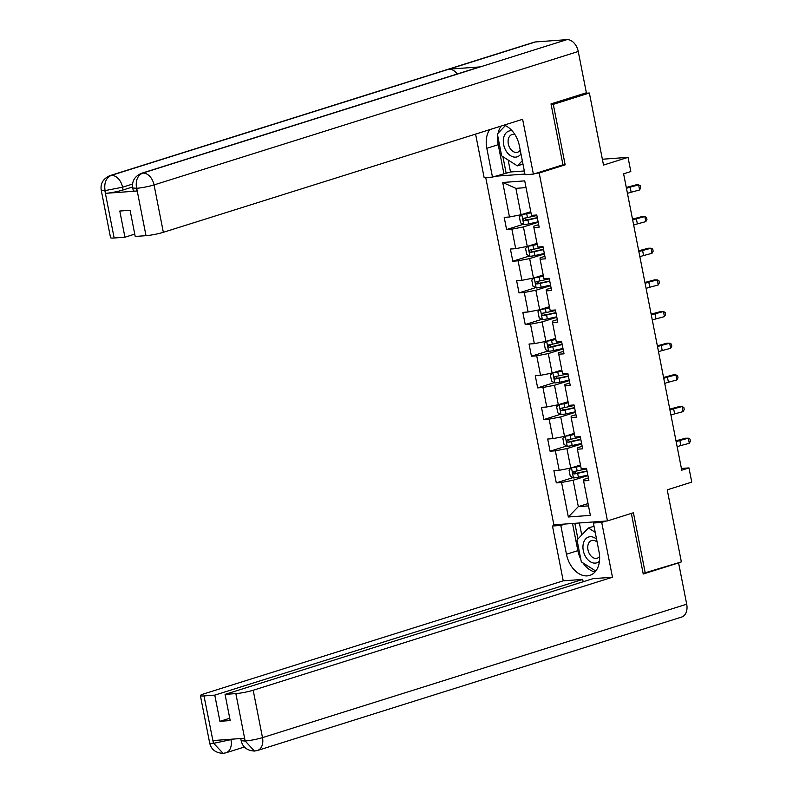 <?xml version="1.0" encoding="UTF-8"?>
<svg xmlns="http://www.w3.org/2000/svg" width="793" height="793" viewBox="0 0 793 793"><rect width="100%" height="100%" fill="white"/><g stroke="black" fill="none" stroke-linecap="round" stroke-linejoin="round"><path stroke-width="1.19" d="M485.742 177.592L553.871 524.847L607.458 520.922L539.2 173.013L536.127 173.241M643.123 573.398L681.365 561.9L667.23 489.836L691.754 482.124L688.968 467.91L681.415 468.465M584.52 93.366L589.368 93.009L603.513 165.073L628.036 157.351L602.363 159.234M562.098 165.073L565.171 164.845L553.296 104.359L551.125 104.517M553.296 104.359L589.368 93.009M495.219 176.234L524.926 174.063M588.376 477.971L583.569 479.487L583.589 480.875L588.872 480.489L586.483 468.306L581.2 468.693L577.373 449.205L582.657 448.818L580.268 436.646L574.984 437.032L571.158 417.544L576.442 417.158L574.053 404.975L568.769 405.362L564.943 385.884L570.236 385.497L567.847 373.315L562.554 373.701L558.738 354.213L564.021 353.827L561.632 341.644L556.349 342.031L552.523 322.553L557.806 322.166L555.417 309.984L550.134 310.37L546.308 290.882L551.601 290.496L549.202 278.323L543.919 278.71L540.102 259.222L545.386 258.835L542.997 246.653L537.713 247.039L533.887 227.551L539.171 227.165L536.782 214.992L531.498 215.379L524.728 180.873L502.712 182.479L515.876 188.357L521.051 214.744L530.775 211.691M583.589 480.875L590.359 515.381L568.343 516.996L561.573 482.481L556.289 482.868L572.933 477.634M502.712 182.479L509.483 216.985L504.199 217.371L506.588 229.554L511.872 229.167L515.698 248.655L510.414 249.042L512.803 261.214L518.087 260.828L521.913 280.316L516.63 280.702L519.019 292.885L524.302 292.498L528.128 311.986L522.835 312.373L525.224 324.545L530.517 324.159L534.333 343.647L529.05 344.033L531.439 356.216L536.722 355.829L540.548 375.307L535.265 375.694L537.654 387.876L542.937 387.49L546.764 406.978L541.47 407.364L543.869 419.547L549.153 419.16L552.969 438.638L547.685 439.025L550.074 451.207L555.358 450.82L559.184 470.308L553.901 470.695L556.289 482.868M628.036 157.351L630.822 171.566L623.615 173.836L681.752 470.18L688.968 467.91M577.373 449.205L577.354 447.817L582.161 446.3M580.476 465.005L570.752 468.068L566.926 448.58L581.695 443.931M559.184 470.308L570.752 468.068M555.358 450.82L566.926 448.58M571.158 417.544L571.138 416.156L575.956 414.64M574.261 433.345L564.537 436.398L560.71 416.92L575.49 412.271M552.969 438.638L564.537 436.398M549.153 419.16L560.71 416.92M564.943 385.884L564.923 384.486L569.741 382.969M568.046 401.674L558.322 404.737L554.505 385.249L569.275 380.6M546.764 406.978L558.322 404.737M542.937 387.49L554.505 385.249M558.738 354.213L558.718 352.826L563.526 351.309M561.831 370.014L552.116 373.077L548.29 353.589L563.06 348.94M540.548 375.307L552.116 373.077M536.722 355.829L548.29 353.589M552.523 322.553L552.503 321.155L557.31 319.648M555.625 338.353L545.901 341.406L542.075 321.918L556.845 317.269M534.333 343.647L545.901 341.406M530.517 324.159L542.075 321.918M546.308 290.882L546.288 289.495L551.105 287.978M549.41 306.683L539.686 309.746L535.86 290.258L550.639 285.609M528.128 311.986L539.686 309.746M524.302 292.498L535.86 290.258M540.102 259.222L540.073 257.824L544.89 256.317M543.195 275.022L533.471 278.075L529.655 258.587L544.424 253.948M521.913 280.316L533.471 278.075M518.087 260.828L529.655 258.587M533.887 227.551L533.867 226.164L538.675 224.647M536.99 243.352L527.266 246.415L523.439 226.927L538.209 222.278M515.698 248.655L527.266 246.415M511.872 229.167L523.439 226.927M509.483 216.985L521.051 214.744M565.171 164.845L539.2 173.013M645.294 573.24L633.429 512.754L607.458 520.922M526.046 187.614L515.876 188.357M588.039 503.575L578.315 506.638L588.495 505.884M587.91 475.602L573.141 480.241L578.315 506.638L568.343 516.996M561.573 482.481L573.141 480.241M506.588 229.554L523.241 224.32M512.803 261.214L529.446 255.98M519.019 292.885L535.662 287.641M525.224 324.545L541.877 319.311M531.439 356.216L548.092 350.972M537.654 387.876L554.297 382.642M543.869 419.547L560.512 414.303M550.074 451.207L566.727 445.973M626.46 188.367A10.418 1.209 168.9 0 1 630.157 187.158L638.613 184.878L635.877 184.888L627.432 187.168A15.622 1.814 -11.1 0 0 626.292 187.485M627.461 193.442A10.418 1.209 168.9 0 1 631.159 192.233L639.604 189.953L638.613 184.878L640.338 185.8L640.734 187.832L639.604 189.953M530.983 212.782L526.701 213.723A5.521 0.644 -11.1 0 1 521.863 214.487L519.346 216.737L520.535 222.823L523.826 224.637A5.521 0.644 -11.1 0 0 528.693 223.874L538.12 221.812M523.737 213.902L530.923 212.465M537.297 217.639A13.223 1.536 168.9 0 1 537.168 217.669L526.413 219.998L524.916 218.67M536.881 215.518L527.454 217.579A5.521 0.644 168.9 0 1 523.856 218.214L523.093 219.681L524.342 220.652A5.521 0.644 -11.1 0 0 527.94 220.008L537.367 217.946M512.139 130.835A13.54 9.308 -107.5 0 0 503.614 137.952A13.54 9.308 -107.5 0 0 508.888 154.407A13.54 9.308 -107.5 0 0 520.951 153.832M514.984 134.651A9.268 6.374 -107.5 0 0 511.991 134.572A9.268 6.374 -107.5 0 0 508.303 139.31A9.268 6.374 -107.5 0 0 510.474 148.935A9.268 6.374 -107.5 0 0 517.551 152.256A9.268 6.374 -107.5 0 0 520.218 150.105M522.3 160.692L517.363 165.866L501.672 155.904L497.37 133.987L505.359 125.601M522.974 164.101L517.363 165.866M596.554 539.171A13.54 9.308 -107.5 0 0 583.261 543.909A13.54 9.308 -107.5 0 0 587.762 559.61A13.54 9.308 -107.5 0 0 599.458 561.186M597.129 542.085A9.268 6.374 -107.5 0 0 591.637 540.539A9.268 6.374 -107.5 0 0 587.95 545.267A9.268 6.374 -107.5 0 0 590.121 554.892A9.268 6.374 -107.5 0 0 597.198 558.213A9.268 6.374 -107.5 0 0 599.607 556.448M595.781 571.049L581.319 561.86L577.017 539.944L588.406 527.999L595.206 532.321M594.016 526.235L588.406 527.999M533.382 174.103L522.627 119.297L163.348 232.309A12.5 1.457 168.9 0 1 146.001 235.67L136.703 188.278L132.738 187.981C131.727 181.28 134.602 176.393 141.372 173.34L479.012 67.137A12.807 8.802 72.5 0 1 480.33 66.88L566.896 39.65A12.807 8.802 72.5 0 1 578.256 51.486L586.364 92.791L551.006 103.903L562.961 164.805L533.382 174.103L525.055 174.718L519.395 145.892A23.433 16.108 -107.5 0 0 504.17 125.106M489.648 129.675A23.433 16.108 -107.5 0 0 486.813 148.281L492.473 177.097L484.146 177.711L475.582 134.096M508.164 160.027L510.514 171.982L492.473 177.097M510.514 171.982L524.312 170.971M146.001 235.67L135.216 236.463L130.082 210.274L119.802 211.027L124.937 237.216L114.152 237.999A12.5 1.457 168.9 0 1 110.544 237.682L101.246 190.29A12.5 1.457 -11.1 0 0 104.854 190.607L114.152 237.999M101.246 190.29C100.225 183.579 103.11 178.703 109.88 175.649L534.085 42.217A12.807 8.802 72.5 0 1 535.473 41.95L448.907 69.179A12.807 8.802 72.5 0 1 457.194 74.007M566.896 39.65L535.473 41.95M141.372 173.34A12.807 8.802 72.5 0 1 142.7 173.082L480.33 66.88L448.907 69.179L111.278 175.382C106.123 177.751 104.032 182.717 105.003 190.29L104.854 190.607M132.58 186.979L123.093 189.963A12.5 1.457 168.9 0 1 105.747 193.323L136.882 191.044A12.5 1.457 168.9 0 1 133.274 190.726L132.738 187.981M124.937 237.216L134.76 234.123M501.047 126.087A23.433 16.108 -107.5 0 0 498.143 133.174M497.736 135.861A23.433 16.108 -107.5 0 0 498.212 144.693L486.813 148.281M503.872 173.518L498.212 144.693M502.921 156.697L506.182 173.35M578.256 51.486L154.05 184.918A12.807 8.802 72.5 0 0 142.7 173.082C137.556 175.471 135.484 180.427 136.495 187.961M580.813 559.303A23.433 16.108 -107.5 0 1 577.859 550.649L566.46 554.238A23.433 16.108 -107.5 0 0 589.784 575.391A23.433 16.108 -107.5 0 0 599.042 551.849L593.392 523.033L601.718 522.418L612.464 577.225L253.195 690.237L262.493 737.629L686.698 604.197L678.59 562.891L643.242 574.013L631.347 513.408M566.46 554.238L560.81 525.412L552.483 526.027L563.228 580.833L582.706 579.405L214.774 695.134L203.989 695.927L213.505 743.606M583.162 581.745L582.706 579.405M229.742 718.23L219.919 721.323L230.198 720.569L225.063 694.381L592.986 578.652L612.464 577.225M597.853 521.625L593.392 523.033M606.169 521.021L601.718 522.418M556.944 524.619L552.483 526.027M565.27 524.014L560.81 525.412M563.228 580.833L203.96 693.835A12.5 1.457 -11.1 0 0 200.381 695.61A12.5 1.457 -11.1 0 0 203.989 695.927M686.698 604.197A12.807 8.802 72.5 0 1 681.633 617.063L257.428 750.505A12.807 8.802 72.5 0 0 262.493 737.629A12.5 1.457 168.9 0 1 245.146 740.989L235.848 693.597A12.5 1.457 -11.1 0 0 253.195 690.237M678.084 562.931L678.59 562.891M225.063 694.381L235.848 693.597M219.919 721.323L214.774 695.134M257.428 750.505L254.484 751.05C247.099 750.614 242.658 747.165 241.181 740.702L244.779 741.019L244.244 738.273L213.109 740.553L213.654 743.299L233.856 739.036M582.914 562.871A23.433 16.108 -107.5 0 0 594.978 572.011M577.859 550.649L572.526 523.479M574.846 523.311L577.919 539.002M579.376 522.984L581.735 534.997M230.862 739.254L230.991 739.938A12.807 8.802 72.5 0 1 225.936 752.805L223.13 753.35L213.654 743.299M254.484 751.05L245.146 740.989M632.675 220.038A10.418 1.209 168.9 0 1 636.373 218.828L644.818 216.548L642.092 216.548L633.647 218.828A15.622 1.814 -11.1 0 0 632.507 219.146M633.676 225.113A10.418 1.209 168.9 0 1 637.364 223.904L645.819 221.624L644.818 216.548L646.553 217.46L646.949 219.492L645.819 221.624M638.89 251.698A10.418 1.209 168.9 0 1 642.588 250.489L651.033 248.209L648.307 248.219L639.852 250.499A15.622 1.814 -11.1 0 0 638.712 250.816M639.882 256.773A10.418 1.209 168.9 0 1 643.579 255.564L652.024 253.284L651.033 248.209L652.758 249.131L653.154 251.163L652.024 253.284M528.049 246.157L525.551 248.397L526.75 254.494L530.041 256.308A5.521 0.644 -11.1 0 0 534.908 255.534L544.335 253.473M529.952 245.562L537.139 244.135M528.079 246.157A5.521 0.644 -11.1 0 0 532.916 245.384L537.198 244.452M543.512 249.299A13.223 1.536 168.9 0 1 543.383 249.329L532.628 251.659L531.132 250.33M543.096 247.178L533.669 249.24A5.521 0.644 168.9 0 1 530.071 249.874L529.308 251.341L530.547 252.313A5.521 0.644 -11.1 0 0 534.145 251.678L543.572 249.617M534.264 277.828L531.766 280.068L532.955 286.154L536.256 287.968A5.521 0.644 -11.1 0 0 541.113 287.195L550.54 285.133M536.167 277.233L543.354 275.795M534.294 277.818A5.521 0.644 -11.1 0 0 539.121 277.054L543.413 276.113M549.727 280.97A13.223 1.536 168.9 0 1 549.589 281L538.843 283.329L537.347 281.991M549.311 278.849L539.884 280.91A5.521 0.644 168.9 0 1 536.286 281.545L535.513 283.002L536.762 283.983A5.521 0.644 -11.1 0 0 540.36 283.339L549.787 281.277M645.105 283.359A10.418 1.209 168.9 0 1 648.793 282.159L657.248 279.879L654.512 279.879L646.067 282.159A15.622 1.814 -11.1 0 0 644.927 282.477M646.097 288.434A10.418 1.209 168.9 0 1 649.794 287.225L658.24 284.955L657.248 279.879L658.973 280.791L659.37 282.823L658.24 284.955M651.311 315.029A10.418 1.209 168.9 0 1 655.008 313.82L663.454 311.54L660.728 311.55L652.282 313.83A15.622 1.814 -11.1 0 0 651.142 314.147M652.312 320.104A10.418 1.209 168.9 0 1 655.999 318.895L664.455 316.615L663.454 311.54L665.188 312.462L665.585 314.494L664.455 316.615M657.526 346.69A10.418 1.209 168.9 0 1 661.223 345.48L669.669 343.21L666.943 343.21L658.497 345.49A15.622 1.814 -11.1 0 0 657.347 345.807M658.517 351.765A10.418 1.209 168.9 0 1 662.214 350.556L670.67 348.286L669.669 343.21L671.393 344.122L671.8 346.154L670.67 348.286M549.628 307.773L545.336 308.715A5.521 0.644 -11.1 0 1 540.499 309.488L537.981 311.728L539.171 317.815L542.471 319.638A5.521 0.644 -11.1 0 0 547.329 318.865L556.755 316.803M542.382 308.893L549.559 307.466M555.943 312.63A13.223 1.536 168.9 0 1 555.804 312.66L545.049 314.99L543.562 313.661M555.526 310.509L546.099 312.571A5.521 0.644 168.9 0 1 542.501 313.205L541.728 314.672L542.977 315.644A5.521 0.644 -11.1 0 0 546.575 315.009L556.002 312.948M546.684 341.149L544.186 343.399L545.386 349.485L548.677 351.299A5.521 0.644 -11.1 0 0 553.544 350.526L562.971 348.464M548.587 340.564L555.774 339.126M546.714 341.149A5.521 0.644 -11.1 0 0 551.551 340.375L555.834 339.444M562.148 344.301A13.223 1.536 168.9 0 1 562.019 344.331L551.264 346.66L549.767 345.322M561.731 342.179L552.305 344.241A5.521 0.644 168.9 0 1 548.706 344.876L547.943 346.333L549.192 347.314A5.521 0.644 -11.1 0 0 552.78 346.67L562.217 344.608M562.049 371.104L557.766 372.046A5.521 0.644 -11.1 0 1 552.929 372.819L550.401 375.059L551.601 381.146L554.892 382.969A5.521 0.644 -11.1 0 0 559.759 382.196L569.186 380.134M554.803 372.224L561.989 370.797M568.363 375.961A13.223 1.536 168.9 0 1 568.234 375.991L557.479 378.32L555.982 376.992M567.947 373.84L558.52 375.902A5.521 0.644 168.9 0 1 554.922 376.536L554.158 378.003L555.397 378.975A5.521 0.644 -11.1 0 0 558.996 378.34L568.422 376.279M663.741 378.36A10.418 1.209 168.9 0 1 667.428 377.151L675.884 374.871L673.158 374.881L664.703 377.161A15.622 1.814 -11.1 0 0 663.563 377.468M664.732 383.435A10.418 1.209 168.9 0 1 668.43 382.226L676.875 379.946L675.884 374.871L677.609 375.793L678.005 377.815L676.875 379.946M568.264 402.775L563.972 403.706A5.521 0.644 -11.1 0 1 559.134 404.48L556.617 406.72L557.806 412.816L561.107 414.63A5.521 0.644 -11.1 0 0 565.964 413.857L575.391 411.795M561.018 403.895L568.204 402.457M574.578 407.622A13.223 1.536 168.9 0 1 574.439 407.652L563.684 409.991L562.197 408.653M574.162 405.501L564.735 407.562A5.521 0.644 168.9 0 1 561.137 408.207L560.364 409.664L561.613 410.635A5.521 0.644 -11.1 0 0 565.211 410.001L574.638 407.939M669.946 410.021A10.418 1.209 168.9 0 1 673.644 408.811L682.099 406.541L679.363 406.541L670.918 408.821A15.622 1.814 -11.1 0 0 669.778 409.138M670.947 415.096A10.418 1.209 168.9 0 1 674.645 413.887L683.09 411.607L682.099 406.541L683.824 407.453L684.22 409.485L683.09 411.607M565.33 436.15L562.832 438.39L564.021 444.476L567.322 446.3A5.521 0.644 -11.1 0 0 572.179 445.527L581.606 443.465M567.233 435.555L574.41 434.128M565.35 436.15A5.521 0.644 -11.1 0 0 570.187 435.377L574.479 434.435M580.793 439.292A13.223 1.536 168.9 0 1 580.654 439.322L569.899 441.651L568.412 440.323M580.377 437.171L570.94 439.233A5.521 0.644 168.9 0 1 567.342 439.867L566.579 441.334L567.828 442.306A5.521 0.644 -11.1 0 0 571.426 441.671L580.853 439.609M676.161 441.691A10.418 1.209 168.9 0 1 679.859 440.482L688.304 438.202L685.578 438.212L677.133 440.482A15.622 1.814 -11.1 0 0 675.993 440.799M677.163 446.766A10.418 1.209 168.9 0 1 680.85 445.557L689.305 443.277L688.304 438.202L690.039 439.124L690.435 441.146L689.305 443.277M580.684 466.106L576.402 467.037A5.521 0.644 -11.1 0 1 571.565 467.811L569.037 470.051L570.236 476.147L573.527 477.961A5.521 0.644 -11.1 0 0 578.394 477.188L587.821 475.126M573.438 467.216L580.625 465.788M586.998 470.953A13.223 1.536 168.9 0 1 586.87 470.983L576.115 473.312L574.618 471.984M586.582 468.832L577.155 470.893A5.521 0.644 168.9 0 1 573.557 471.538L572.794 472.995L574.033 473.966A5.521 0.644 -11.1 0 0 577.631 473.332L587.058 471.27M630.157 187.158L631.159 192.233M521.774 214.546L523.747 224.597M527.94 220.008L528.693 223.874M526.701 213.723L527.454 217.579M526.413 219.998L524.342 220.652M105.747 193.323L105.003 190.3M136.346 188.298L136.882 191.044M136.703 188.278A12.5 1.457 168.9 0 0 154.05 184.918L163.348 232.309M132.58 184.065L122.558 187.217L123.093 189.963M109.88 175.649A12.807 8.802 72.5 0 1 111.278 175.382A12.807 8.802 72.5 0 1 122.558 187.217L105.211 190.578M223.13 753.35C215.676 752.983 211.196 749.534 209.679 743.001A12.5 1.457 -11.1 0 0 213.287 743.319M636.373 218.828L637.364 223.904M642.588 250.489L643.579 255.564M527.989 246.217L529.962 256.258M534.145 251.678L534.908 255.534M532.916 245.384L533.669 249.24M532.628 251.659L530.547 252.313M534.204 277.877L536.177 287.928M540.36 283.339L541.113 287.195M539.121 277.054L539.884 280.91M538.843 283.329L536.762 283.983M648.793 282.159L649.794 287.225M655.008 313.82L655.999 318.895M661.223 345.48L662.214 350.556M540.41 309.548L542.382 319.589M546.575 315.009L547.329 318.865M545.336 308.715L546.099 312.571M545.049 314.99L542.977 315.644M546.625 341.208L548.597 351.259M552.78 346.67L553.544 350.526M551.551 340.375L552.305 344.241M551.264 346.66L549.192 347.314M552.84 372.879L554.813 382.92M558.996 378.34L559.759 382.196M557.766 372.046L558.52 375.902M557.479 378.32L555.397 378.975M667.428 377.151L668.43 382.226M559.055 404.539L561.018 414.59M565.211 410.001L565.964 413.857M563.972 403.706L564.735 407.562M563.684 409.991L561.613 410.635M673.644 408.811L674.645 413.887M565.26 436.2L567.233 446.251M571.426 441.671L572.179 445.527M570.187 435.377L570.94 439.233M569.899 441.651L567.828 442.306M679.859 440.482L680.85 445.557M571.475 467.87L573.448 477.921M577.631 473.332L578.394 477.188M576.402 467.037L577.155 470.893M576.115 473.312L574.033 473.966M244.383 747.006L225.936 752.805M200.381 695.61L209.679 743.001M241.181 740.702L240.755 738.531"/></g></svg>
